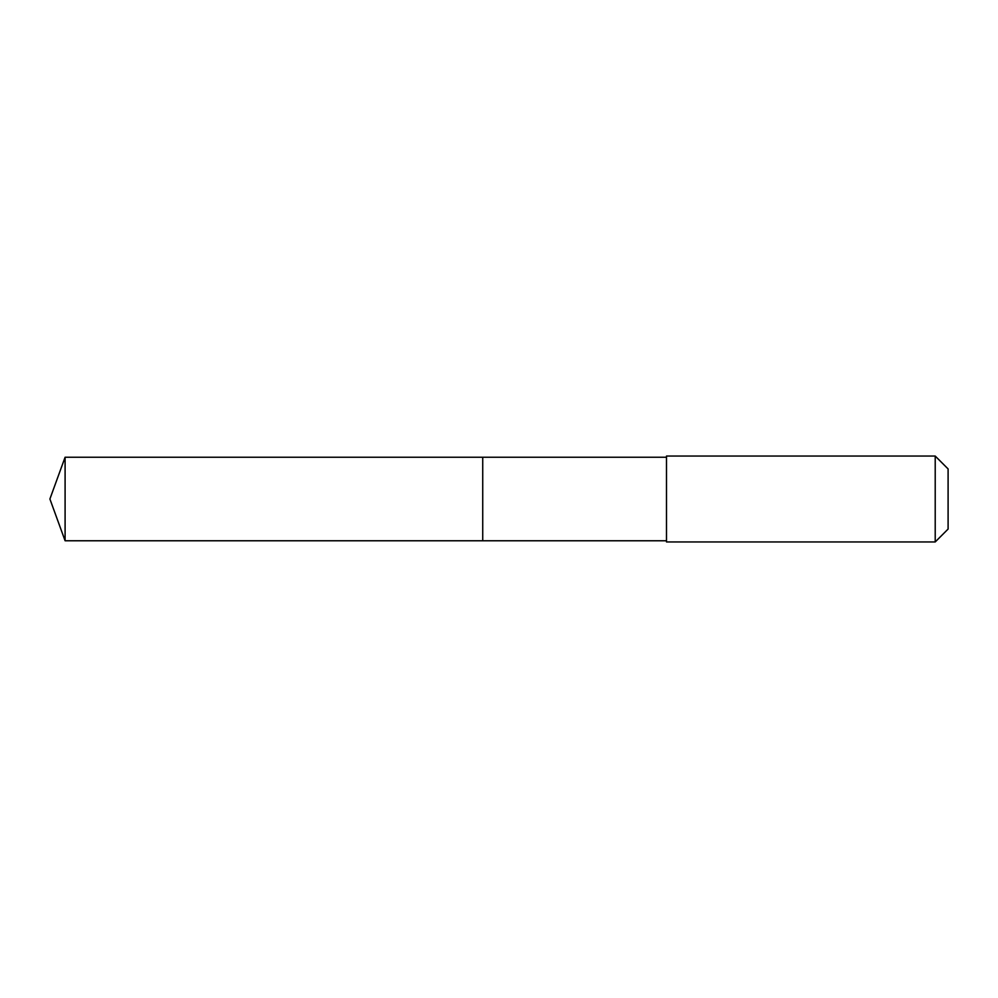 <?xml version="1.0" encoding="UTF-8"?>
<svg xmlns="http://www.w3.org/2000/svg" width="998" height="998" viewBox="0 0 998 998"><rect width="100%" height="100%" fill="white"/><g stroke="black" fill="none" stroke-linecap="round" stroke-linejoin="round"><path stroke-width="1.5" d="M666.489 457.234L65.095 457.234L65.095 540.766L482.733 540.766L482.733 457.234L482.733 540.766L666.489 540.766M65.095 540.766L49.9 499L65.095 457.234M666.489 456.049L666.489 541.951L935.213 541.951L935.213 456.049L666.489 456.049M935.213 456.049L948.1 468.935L948.1 529.065L935.213 541.951"/></g></svg>
